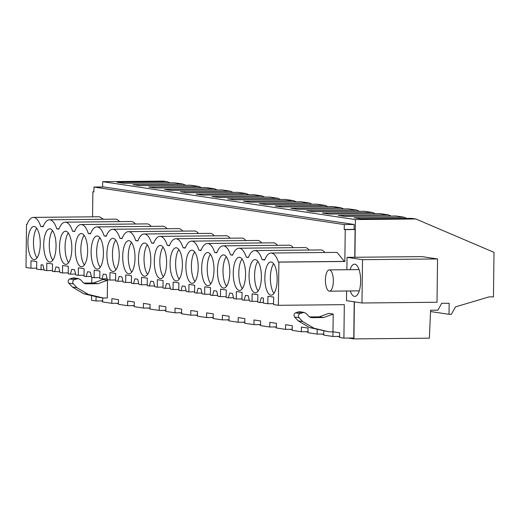 <?xml version="1.0" encoding="UTF-8"?>
<svg xmlns="http://www.w3.org/2000/svg" width="520" height="520" viewBox="0 0 520 520"><rect width="100%" height="100%" fill="white"/><g stroke="black" fill="none" stroke-linecap="round" stroke-linejoin="round"><path stroke-width="0.78" d="M102.622 186.959L102.687 181.681L163.111 181.09L167.161 181.694L169.936 182.891M102.655 301.243L101.231 300.911M348.361 338.078L353.932 338.91L354.387 301.86M346.619 290.999L346.502 300.677L361.978 302.998L437.021 302.263L437.554 258.94L422.071 256.62L354.933 257.276L355.394 219.564L102.687 181.681M339.567 336.759L337.376 336.427M323.772 334.393L321.588 334.061M307.976 332.02L305.793 331.695M292.188 329.654L289.998 329.329M276.393 327.288L274.203 326.957M260.598 324.922L258.408 324.591M244.803 322.55L242.613 322.225M229.008 320.183L226.817 319.858M213.213 317.817L211.022 317.486M197.418 315.452L195.234 315.12M181.623 313.079L179.439 312.754M165.834 310.713L163.644 310.388M150.04 308.347L147.849 308.022M134.245 305.981L132.054 305.65M118.45 303.615L116.259 303.284M93.945 187.044L344.286 224.569L354.146 224.471L103.812 186.947L93.945 187.044L93.886 191.939L92.872 191.789L92.567 216.814M354.146 224.471L354.088 229.365L355.095 229.522L354.757 257.283M354.211 301.834L353.769 338.019L343.909 338.117L339.56 337.467L339.619 332.793L332.982 331.799L332.924 336.473L323.765 335.101L323.817 330.986M353.932 338.91L429.357 338.169L430.606 310.239L437.912 310.167L441.643 303.336L449.15 303.264L449.013 314.308L430.547 311.538M355.394 219.564L415.818 218.972L494 252.343L493.454 296.842L489.112 296.881L455.423 306.891L451.386 314.281L449.013 314.308M415.818 218.972L411.775 218.361L360.692 218.784L354.042 217.783L404.072 217.211L395.98 215.995L344.897 216.411L338.254 215.417L388.278 214.838L380.192 213.629L329.108 214.045L322.459 213.05L372.482 212.472L364.397 211.263L313.313 211.679L306.663 210.685L356.688 210.106L348.601 208.891L297.518 209.313L290.869 208.312L340.893 207.74L332.807 206.525L281.723 206.947L275.074 205.946L325.097 205.368L317.012 204.159L265.928 204.575L259.279 203.58L309.303 203.002L301.217 201.792L250.133 202.208L243.483 201.214L293.514 200.636L285.422 199.42L234.338 199.843L227.689 198.848L277.719 198.269L269.627 197.054L218.543 197.477L211.9 196.475L261.924 195.904L253.838 194.688L202.755 195.104L196.105 194.109L246.129 193.531L242.275 192.953L238.043 192.322L186.959 192.738L180.31 191.744L230.334 191.165L226.48 190.587L222.248 189.956L171.165 190.372L164.515 189.378L214.539 188.799L206.453 187.583L155.37 188.006L148.72 187.005L198.744 186.433L190.658 185.218L139.575 185.633L132.925 184.639L182.949 184.061L179.094 183.482L174.863 182.852L123.78 183.268L117.13 182.273L167.161 181.694M182.949 184.061L185.731 185.256M198.744 186.433L201.526 187.629M214.539 188.799L217.321 189.995M230.334 191.165L233.116 192.361M246.129 193.531L248.911 194.727M261.924 195.904L264.706 197.093M277.719 198.269L280.501 199.466M293.514 200.636L296.289 201.832M309.303 203.002L312.084 204.197M325.097 205.368L327.88 206.564M340.893 207.74L343.675 208.936M356.688 210.106L359.469 211.302M372.482 212.472L375.265 213.668M388.278 214.838L391.06 216.034M404.072 217.211L406.854 218.406M118.456 303.264L111.806 303.329L102.648 301.958L102.694 297.914M96.064 296.68L96.012 300.963L102.661 300.892M96.012 300.963L91.546 300.293L91.605 295.614M91.832 277.349L91.76 283.023M257.771 301.308L252.038 301.36L252.129 293.878L257.849 294.736L257.757 302.218L259.928 302.543L261.287 297.745L263.38 298.064L263.322 303.05L267.833 303.732L267.923 296.25L273.644 297.102L273.553 304.584L278.363 305.305L278.889 262.125L278.389 262.054C276.425 256.172 273.988 253.162 271.083 253.025C268.606 253.143 266.474 255.469 264.693 260L262.093 259.61A25.311 9.399 -90.6 0 0 254.781 250.575A25.311 9.399 -90.6 0 0 248.397 257.556L246.298 257.238A25.311 9.399 -90.6 0 0 238.986 248.209A25.311 9.399 -90.6 0 0 232.603 255.19L230.503 254.872A25.311 9.399 -90.6 0 0 223.197 245.843A25.311 9.399 -90.6 0 0 216.808 252.817L214.708 252.506A25.311 9.399 -90.6 0 0 207.402 243.477A25.311 9.399 -90.6 0 0 201.013 250.452L198.913 250.139A25.311 9.399 -90.6 0 0 191.607 241.111A25.311 9.399 -90.6 0 0 185.218 248.086L183.118 247.767A25.311 9.399 -90.6 0 0 175.812 238.739A25.311 9.399 -90.6 0 0 169.422 245.719L167.323 245.401A25.311 9.399 -90.6 0 0 160.017 236.373A25.311 9.399 -90.6 0 0 153.627 243.347L151.535 243.035A25.311 9.399 -90.6 0 0 144.222 234.006A25.311 9.399 -90.6 0 0 137.839 240.981L135.74 240.669A25.311 9.399 -90.6 0 0 128.427 231.641A25.311 9.399 -90.6 0 0 122.044 238.615L119.945 238.297A25.311 9.399 -90.6 0 0 112.632 229.268A25.311 9.399 -90.6 0 0 106.249 236.249L104.15 235.931A25.311 9.399 -90.6 0 0 96.844 226.902A25.311 9.399 -90.6 0 0 90.454 233.877L88.355 233.565A25.311 9.399 -90.6 0 0 81.049 224.536A25.311 9.399 -90.6 0 0 74.659 231.511L72.559 231.198A25.311 9.399 -90.6 0 0 65.254 222.17A25.311 9.399 -90.6 0 0 58.864 229.144L56.764 228.833A25.311 9.399 -90.6 0 0 49.459 219.797A25.311 9.399 -90.6 0 0 43.069 226.779L40.723 226.421C38.753 220.545 36.316 217.536 33.41 217.393C30.934 217.516 28.808 219.843 27.027 224.374L26.527 224.296L26 267.475L30.921 268.216L31.012 260.735L36.731 261.593L36.641 269.074L41.041 269.731L41.099 264.745L41.873 264.856L42.939 265.018L44.181 270.205L46.716 270.582L46.807 263.101L52.527 263.959L52.436 271.44L59.768 271.713M26.527 224.296L27.053 224.289M92.872 191.789L93.886 191.776M278.363 305.305L344.318 304.655L343.909 338.117M317.512 329.485L317.187 329.433L317.128 334.106L307.97 332.735L308.029 328.062L301.392 327.067L301.34 331.74L292.175 330.363L292.233 325.695L285.597 324.701L285.545 329.368L276.38 327.997L276.439 323.323L269.808 322.329L269.75 327.002L265.298 326.339L260.585 325.631L260.644 320.957L254.014 319.963L253.955 324.636L244.797 323.264L244.849 318.591L238.219 317.596L238.16 322.27L229.002 320.892L229.053 316.225L222.424 315.231L222.365 319.897L213.207 318.526L213.265 313.853L206.629 312.858L206.57 317.531L197.411 316.16L197.47 311.486L190.833 310.492L190.775 315.166L181.617 313.794L181.675 309.12L175.039 308.126L174.987 312.8L165.822 311.422L165.88 306.755L159.244 305.76L159.191 310.433L150.026 309.056L150.085 304.382L143.455 303.394L143.397 308.061L134.232 306.69L134.29 302.016L127.66 301.022L127.602 305.695L118.443 304.324L118.495 299.65L111.865 298.656L111.806 303.329M333.197 314.054L328.75 313.385L319.228 316.862L323.681 317.525L333.197 314.054L332.982 331.799L329.03 331.838L313.989 328.244L302.647 321.542L299.078 317.694C297.98 315.971 298.285 314.567 299.995 313.489L304.064 312.409L306.261 313.586L308.9 316.427L311.675 317.642L323.681 317.525M93.398 283.01L102.921 279.533L107.497 280.221L97.981 283.692L93.398 283.01L83.772 283.101M103.337 298.006L88.29 294.411L76.947 287.709L73.379 283.861C72.28 282.132 72.586 280.735 74.295 279.656L78.364 278.577L73.782 277.888L69.713 278.967C68.003 280.053 67.698 281.45 68.796 283.173L72.365 287.027L83.707 293.722L98.755 297.323L103.337 298.006L107.283 297.967L107.497 280.221M344.286 224.569L344.221 229.463L345.235 229.619L344.844 261.476L344.351 261.404L337.044 252.375M103.513 219.271L99.372 216.749L33.41 217.393M119.528 221.631A25.311 9.399 -90.6 0 0 115.414 219.147L49.459 219.797M135.323 224.003A25.311 9.399 -90.6 0 0 131.209 221.52L65.254 222.17M151.119 226.369A25.311 9.399 -90.6 0 0 147.004 223.886L81.049 224.536M166.914 228.735A25.311 9.399 -90.6 0 0 162.799 226.252L96.844 226.902M182.708 231.101A25.311 9.399 -90.6 0 0 178.594 228.618L112.632 229.268M198.504 233.474A25.311 9.399 -90.6 0 0 194.389 230.99L128.427 231.641M214.299 235.839A25.311 9.399 -90.6 0 0 210.184 233.357L144.222 234.006M230.094 238.206A25.311 9.399 -90.6 0 0 225.972 235.722L160.017 236.373M245.882 240.572A25.311 9.399 -90.6 0 0 241.768 238.089L175.812 238.739M261.677 242.944A25.311 9.399 -90.6 0 0 257.562 240.461L191.607 241.111M277.472 245.31A25.311 9.399 -90.6 0 0 273.358 242.827L207.402 243.477M293.267 247.676A25.311 9.399 -90.6 0 0 289.153 245.193L223.197 245.843M309.062 250.042A25.311 9.399 -90.6 0 0 304.947 247.559L238.986 248.209M324.922 252.493A25.311 9.399 -90.6 0 0 320.743 249.931L254.781 250.575M252.038 301.36L249.503 300.983L248.268 295.796L247.195 295.633L245.492 295.38L244.133 300.177L241.963 299.851L242.053 292.37L236.34 291.512L236.249 298.994L233.708 298.617L232.472 293.43L231.4 293.267L229.697 293.014L228.339 297.811L226.167 297.486L226.258 290.004L220.545 289.146L220.454 296.627L217.919 296.244L216.678 291.064L215.605 290.901L213.902 290.647L212.544 295.445L210.373 295.12L210.464 287.638L204.75 286.78L204.659 294.262L202.124 293.878L200.883 288.691L198.114 288.281L196.749 293.072L194.584 292.747L194.675 285.266L188.955 284.408L188.864 291.889L186.329 291.512L185.088 286.325L182.319 285.909L180.953 290.706L178.789 290.381L178.88 282.9L173.16 282.042L173.069 289.523L170.534 289.146L169.292 283.959L168.227 283.797L166.524 283.543L165.159 288.34L162.994 288.015L163.085 280.534L157.365 279.675L157.274 287.157L154.739 286.78L153.504 281.593L152.431 281.431L150.728 281.177L149.37 285.974L147.199 285.649L147.29 278.168L141.57 277.31L141.479 284.791L138.944 284.408L137.709 279.227L136.637 279.065L134.934 278.811L133.575 283.601L131.404 283.276L131.495 275.795L125.775 274.937L125.684 282.425L123.149 282.042L121.914 276.855L119.138 276.439L117.78 281.236L115.609 280.911L115.7 273.429L109.987 272.571L109.895 280.053L107.354 279.675L106.119 274.489L105.047 274.326L103.344 274.072L101.985 278.87L99.814 278.544L99.905 271.063L94.192 270.205L94.101 277.687L91.566 277.31L90.324 272.123L89.252 271.96L87.549 271.707L86.19 276.503L84.019 276.178L84.11 268.697L78.397 267.839L78.305 275.32L75.77 274.937L74.529 269.757L73.457 269.594L71.76 269.341L70.395 274.131L68.231 273.806L68.322 266.325L62.602 265.473L62.511 272.954L59.975 272.571L58.734 267.384L55.965 266.968L54.6 271.765M40.255 243.99A16.588 6.162 -90.6 0 0 33.93 226.48A16.588 6.162 -90.6 0 0 27.93 242.144A16.588 6.162 -90.6 0 0 34.255 259.662A16.588 6.162 -90.6 0 0 40.255 243.99M233.259 272.922A16.588 6.162 -90.6 0 0 239.583 290.44A16.588 6.162 -90.6 0 0 245.577 274.775A16.588 6.162 -90.6 0 0 239.252 257.257A16.588 6.162 -90.6 0 0 233.259 272.922M249.054 275.294A16.588 6.162 -90.6 0 0 255.372 292.806A16.588 6.162 -90.6 0 0 261.372 277.141A16.588 6.162 -90.6 0 0 255.047 259.623A16.588 6.162 -90.6 0 0 249.054 275.294M154.284 261.086A16.588 6.162 -90.6 0 0 160.609 278.603A16.588 6.162 -90.6 0 0 166.608 262.932A16.588 6.162 -90.6 0 0 160.284 245.421A16.588 6.162 -90.6 0 0 154.284 261.086M106.906 253.988A16.588 6.162 -90.6 0 0 113.23 271.499A16.588 6.162 -90.6 0 0 119.223 255.833A16.588 6.162 -90.6 0 0 112.898 238.316A16.588 6.162 -90.6 0 0 106.906 253.988M135.018 258.2A16.588 6.162 -90.6 0 0 128.694 240.689A16.588 6.162 -90.6 0 0 122.701 256.353A16.588 6.162 -90.6 0 0 129.019 273.865A16.588 6.162 -90.6 0 0 135.018 258.2M150.813 260.565A16.588 6.162 -90.6 0 0 144.488 243.055A16.588 6.162 -90.6 0 0 138.489 258.719A16.588 6.162 -90.6 0 0 144.814 276.231A16.588 6.162 -90.6 0 0 150.813 260.565M71.838 248.729A16.588 6.162 -90.6 0 0 65.52 231.218A16.588 6.162 -90.6 0 0 59.52 246.883A16.588 6.162 -90.6 0 0 65.845 264.394A16.588 6.162 -90.6 0 0 71.838 248.729M217.464 270.556A16.588 6.162 -90.6 0 0 223.789 288.074A16.588 6.162 -90.6 0 0 229.781 272.402A16.588 6.162 -90.6 0 0 223.457 254.891A16.588 6.162 -90.6 0 0 217.464 270.556M43.725 244.517A16.588 6.162 -90.6 0 0 50.05 262.028A16.588 6.162 -90.6 0 0 56.05 246.363A16.588 6.162 -90.6 0 0 49.725 228.846A16.588 6.162 -90.6 0 0 43.725 244.517M182.403 265.304A16.588 6.162 -90.6 0 0 176.078 247.786A16.588 6.162 -90.6 0 0 170.079 263.458A16.588 6.162 -90.6 0 0 176.404 280.969A16.588 6.162 -90.6 0 0 182.403 265.304M264.843 277.661A16.588 6.162 -90.6 0 0 271.167 295.172A16.588 6.162 -90.6 0 0 277.167 279.507A16.588 6.162 -90.6 0 0 270.842 261.995A16.588 6.162 -90.6 0 0 264.843 277.661M91.111 251.615A16.588 6.162 -90.6 0 0 97.435 269.132A16.588 6.162 -90.6 0 0 103.428 253.461A16.588 6.162 -90.6 0 0 97.103 235.95A16.588 6.162 -90.6 0 0 91.111 251.615M75.316 249.249A16.588 6.162 -90.6 0 0 81.64 266.76A16.588 6.162 -90.6 0 0 87.633 251.095A16.588 6.162 -90.6 0 0 81.315 233.584A16.588 6.162 -90.6 0 0 75.316 249.249M201.669 268.19A16.588 6.162 -90.6 0 0 207.994 285.701A16.588 6.162 -90.6 0 0 213.987 270.036A16.588 6.162 -90.6 0 0 207.669 252.525A16.588 6.162 -90.6 0 0 201.669 268.19M185.874 265.824A16.588 6.162 -90.6 0 0 192.198 283.335A16.588 6.162 -90.6 0 0 198.192 267.67A16.588 6.162 -90.6 0 0 191.874 250.159A16.588 6.162 -90.6 0 0 185.874 265.824M41.041 269.731L44.064 269.704M36.647 268.158L30.921 268.216M78.364 278.577L80.561 279.753L83.2 282.594L85.976 283.816L97.981 283.692M85.41 283.771L84.858 283.647M40.723 226.421L43.218 226.401M36.719 228.228A16.588 6.162 -90.6 0 0 33.475 242.093A16.588 6.162 -90.6 0 0 37.011 257.855M437.554 258.94L362.512 259.675L347.035 257.355L354.933 257.276M346.879 269.731L347.035 257.355M344.221 229.463L354.088 229.365M345.235 229.619L355.095 229.522M278.889 262.125L344.844 261.476M332.924 336.473L339.573 336.407M361.978 302.998L362.512 259.675M350.272 290.966A16.12 5.987 -90.6 0 0 354.822 296.406A16.12 5.987 -90.6 0 0 359.821 288.788A16.12 5.987 -90.6 0 0 359.821 272.428A16.12 5.987 -90.6 0 0 354.504 264.167A16.12 5.987 -90.6 0 0 350.064 269.698M273.565 303.673L267.833 303.732M278.389 262.054L344.351 261.404M311.11 317.603L310.557 317.48M273.631 263.744A16.588 6.162 -90.6 0 0 270.394 277.608A16.588 6.162 -90.6 0 0 273.923 293.371M304.064 312.409L299.618 311.74L295.548 312.819C293.839 313.898 293.534 315.302 294.632 317.025L298.194 320.879L309.536 327.574L329.03 331.838M309.498 316.953L319.228 316.862M134.245 305.63L127.602 305.695M56.764 228.833L58.994 228.806M52.442 270.53L46.716 270.582M52.514 230.594A16.588 6.162 -90.6 0 0 49.27 244.458A16.588 6.162 -90.6 0 0 52.806 260.228M150.04 307.996L143.397 308.061M72.559 231.198L74.789 231.172M70.395 274.131L75.562 274.086M68.237 272.896L62.511 272.954M68.309 232.96A16.588 6.162 -90.6 0 0 65.065 246.825A16.588 6.162 -90.6 0 0 68.601 262.594M165.834 310.362L159.191 310.433M88.355 233.565L90.584 233.545M86.19 276.503L91.358 276.452M84.032 275.262L78.305 275.32M84.103 235.333A16.588 6.162 -90.6 0 0 80.86 249.197A16.588 6.162 -90.6 0 0 84.396 264.959M181.63 312.735L174.987 312.8M104.15 235.931L106.379 235.911M101.985 278.87L107.153 278.817M99.827 277.628L94.101 277.687M99.898 237.698A16.588 6.162 -90.6 0 0 96.655 251.563A16.588 6.162 -90.6 0 0 100.191 267.325M197.425 315.101L190.775 315.166M119.945 238.297L122.174 238.277M117.78 281.236L122.948 281.183M115.622 280L109.895 280.053M115.694 240.065A16.588 6.162 -90.6 0 0 112.45 253.929A16.588 6.162 -90.6 0 0 115.98 269.698M213.219 317.467L206.57 317.531M135.74 240.669L137.969 240.643M133.575 283.601L138.743 283.556M131.417 282.367L125.684 282.425M131.482 242.431A16.588 6.162 -90.6 0 0 128.245 256.295A16.588 6.162 -90.6 0 0 131.774 272.064M229.014 319.833L222.365 319.897M151.535 243.035L153.764 243.016M149.37 285.974L154.537 285.922M147.212 284.733L141.479 284.791M147.277 244.803A16.588 6.162 -90.6 0 0 144.04 258.668A16.588 6.162 -90.6 0 0 147.57 274.43M244.81 322.205L238.16 322.27M167.323 245.401L169.553 245.381M165.159 288.34L170.326 288.288M163.001 287.099L157.274 287.157M163.072 247.169A16.588 6.162 -90.6 0 0 159.828 261.034A16.588 6.162 -90.6 0 0 163.365 276.796M260.598 324.571L253.955 324.636M183.118 247.767L185.347 247.748M180.953 290.706L186.121 290.654M178.796 289.471L173.069 289.523M178.867 249.535A16.588 6.162 -90.6 0 0 175.624 263.4A16.588 6.162 -90.6 0 0 179.16 279.168M276.393 326.937L269.75 327.002M198.913 250.139L201.143 250.114M196.749 293.072L201.916 293.026M194.591 291.837L188.864 291.889M194.662 251.901A16.588 6.162 -90.6 0 0 191.419 265.766A16.588 6.162 -90.6 0 0 194.955 281.534M292.188 329.303L285.545 329.368M214.708 252.506L216.938 252.486M212.544 295.445L217.711 295.392M210.386 294.203L204.659 294.262M210.457 254.274A16.588 6.162 -90.6 0 0 207.214 268.138A16.588 6.162 -90.6 0 0 210.75 283.901M307.983 331.675L301.34 331.74M230.503 254.872L232.733 254.852M228.339 297.811L233.506 297.758M226.181 296.569L220.454 296.627M226.252 256.639A16.588 6.162 -90.6 0 0 223.008 270.504A16.588 6.162 -90.6 0 0 226.544 286.267M323.778 334.041L317.128 334.106M246.298 257.238L248.528 257.218M244.133 300.177L249.301 300.125M241.975 298.942L236.249 298.994M242.047 259.006A16.588 6.162 -90.6 0 0 238.803 272.87A16.588 6.162 -90.6 0 0 242.333 288.639M262.093 259.61L264.862 259.578M259.928 302.543L263.328 302.51M257.836 261.372A16.588 6.162 -90.6 0 0 254.599 275.236A16.588 6.162 -90.6 0 0 258.128 291.005M325.858 285.11A10.634 3.952 -90.6 0 0 329.492 291.168A10.634 3.952 -90.6 0 0 332.917 275.964A10.634 3.952 -90.6 0 0 329.284 269.9A10.634 3.952 -90.6 0 0 325.858 285.11M68.796 283.173L73.379 283.861M72.365 287.027L76.947 287.709M83.707 293.722L88.29 294.411M71.851 278.115L76.434 278.805M69.713 278.967L74.295 279.656M298.194 320.879L302.647 321.542M294.632 317.025L299.078 317.694M309.536 327.574L313.989 328.244M297.681 311.968L302.133 312.637M295.548 312.819L299.995 313.489M271.083 253.025L337.038 252.375M359.268 290.875L329.492 291.168M359.06 269.607L329.284 269.9"/></g></svg>
